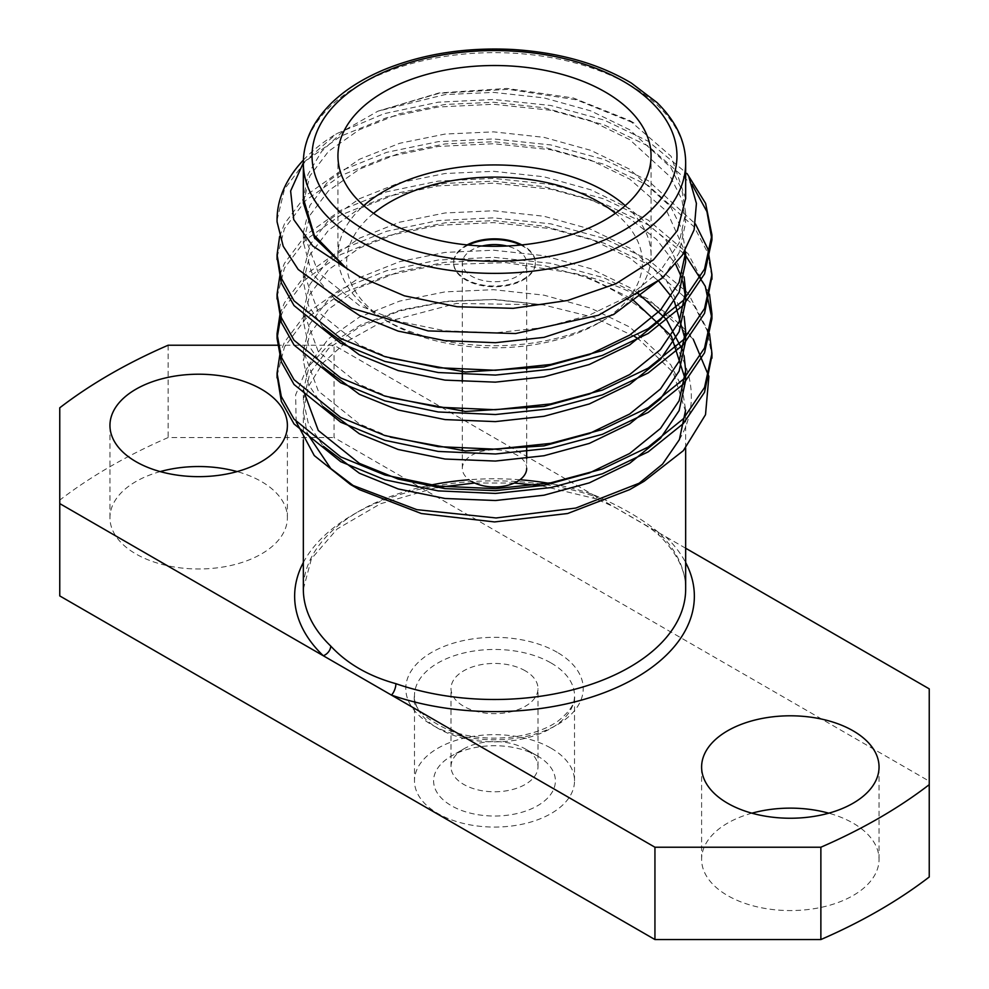 <?xml version="1.0" encoding="UTF-8"?>
<svg xmlns="http://www.w3.org/2000/svg" width="989" height="989" viewBox="0 0 989 989"><rect width="100%" height="100%" fill="white"/><g stroke="black" fill="none" stroke-linecap="round" stroke-linejoin="round"><path stroke-width="0.74" stroke-dasharray="4.95 3.71" d="M685.661 548.227L334.059 345.235L278.082 345.235M929.24 688.863L929.24 781.186L334.059 437.558L334.059 345.235M751.887 813.193A88.713 51.218 0 0 0 701.609 859.354A88.713 51.218 0 0 0 727.595 895.564A88.713 51.218 0 0 0 824.282 906.666A88.713 51.218 0 0 0 879.048 859.354A88.713 51.218 0 0 0 828.782 813.193M160.218 471.592A88.713 51.218 0 0 0 109.952 517.754A88.713 51.218 0 0 0 135.938 553.976A88.713 51.218 0 0 0 232.625 565.078A88.713 51.218 0 0 0 287.391 517.754A88.713 51.218 0 0 0 237.113 471.592M59.76 595.922L59.76 500.125A543.616 313.859 180 0 1 168.13 437.558L334.059 437.558M929.24 781.186L929.24 876.983M168.13 345.235L168.13 437.558M59.76 500.125L59.76 407.802M537.546 756.016A60.885 35.147 0 0 0 451.441 756.016A60.885 35.147 0 0 0 451.454 805.738A60.885 35.147 0 0 0 537.546 805.738A60.885 35.147 0 0 0 537.559 756.016A60.885 35.147 0 0 0 537.546 756.016L525.246 748.92A43.491 25.108 180 0 0 463.742 748.92L451.441 756.016M551.083 748.203A80.022 46.199 180 0 1 574.522 780.877A80.022 46.199 180 0 1 494.5 827.076A80.022 46.199 180 0 1 414.478 780.877A80.022 46.199 180 0 1 463.878 738.19A80.022 46.199 180 0 1 551.083 748.203M537.559 756.016L525.258 748.92A43.491 25.108 180 0 1 537.991 766.673A43.491 25.108 180 0 1 494.5 791.781A43.491 25.108 180 0 1 451.009 766.673A43.491 25.108 180 0 1 463.742 748.92M525.246 670.802A43.491 25.108 0 0 0 477.86 665.35A43.491 25.108 0 0 0 451.009 688.554A43.491 25.108 0 0 0 494.5 713.662A43.491 25.108 0 0 0 537.991 688.554A43.491 25.108 0 0 0 525.246 670.802M658.266 532.206A8.703 6.082 133.8 0 0 659.7 535.89C677.378 553.593 686.032 571.333 685.661 589.123A191.161 110.36 0 0 0 658.266 532.206C641.997 518.706 620.276 506.158 593.091 494.574A191.161 110.36 0 0 0 551.639 483.806M634.592 336.47L593.721 317.37L542.986 304.822L456.461 303.438L377.761 324.231L346.496 341.737L322.983 362.914L308.345 386.6L303.351 411.585L307.171 433.405M685.612 411.671L673.249 372.507L638.585 339.017M355.508 487.305L359.366 489.592M629.672 489.617L636.261 485.599M679.369 439.66C715.665 377.402 666.141 304.76 574.757 273.446A217.444 125.541 0 0 1 693.215 339.14L648.252 299.086L604.081 277.86L550.774 263.309L493.511 257.301L438.226 260.02L386.637 270.714L340.748 289.221L305.688 313.983L284.461 342.206L280.048 353.37M296.168 421.833L295.624 394.908L306.677 368.563L328.917 344.629L360.96 324.726L400.928 309.965L446.484 301.274L494.723 299.432L542.986 304.822L493.128 299.519L445.025 301.744L399.692 310.954L359.341 327.013L328.533 348.573L309.878 373.199L303.363 400.174L308.395 423.836L323.292 446.237M303.4 160.094A217.444 125.541 180 0 1 336.544 133.713L384.078 113.673L438.226 102.201L493.511 99.481L550.774 105.489L604.081 120.04L648.252 141.266L687.034 173.52M629.647 120.473L634.74 123.415L576.513 99.815L508.482 89.331L439.289 93.275L377.983 111.151L343.591 130.795L321.598 151.465L307.962 174.41L303.363 199.753M685.637 198.529L671.098 156.299L629.634 120.51L573.348 97.998L506.912 88.417L438.893 92.978L377.983 111.151L445.025 94.598L493.622 92.397L543.975 97.886L590.829 110.904L629.659 129.744L670.715 167.413L681.891 189.74L685.637 212.759L679.122 242.911L660.467 270.64L629.659 295.674L589.308 315.182L543.975 327.52L495.378 332.836L445.025 330.808L398.171 321.264L359.341 305.527L318.285 272.655L303.363 232.489L309.878 205.514L328.533 180.888L359.341 159.328L399.692 143.269L445.025 134.059L493.622 131.858L543.975 137.347L590.829 150.353L629.659 169.193L670.715 206.862L681.891 229.188L685.637 252.22M303.339 162.839L336.544 133.713M277.056 220.04L284.461 189.183L305.688 160.96L340.748 136.185L386.637 117.691L438.226 106.985L493.511 104.265L550.774 110.274L604.081 124.837L648.252 146.051L691.991 184.473M277.093 257.152L284.461 228.632L305.688 200.408L340.748 175.646L386.637 157.14L438.226 146.446L493.511 143.726L550.774 149.722L604.081 164.285L648.252 185.512L694.179 226.914L707.073 251.466L711.907 276.871M277.093 296.601L284.461 268.093L305.688 239.87L340.748 215.095L386.637 196.588L438.226 185.895L493.511 183.175L550.774 189.183L604.081 203.746L648.252 224.96L683.523 253.308M280.827 316.295L284.461 307.542L305.688 279.318L340.748 254.556L386.637 236.05L438.226 225.344L493.511 222.624L550.774 228.632L604.081 243.195L648.252 264.422L694.179 305.824L707.073 330.375L711.907 355.78M277.093 375.511L284.461 347.003L305.688 318.779L340.748 294.005L386.637 275.498L438.226 264.805L505.972 262.629L574.757 273.446M279.627 236.433L284.461 223.848L305.688 195.624L340.748 170.862L386.637 152.355L438.226 141.65L493.511 138.93L550.774 144.938L604.081 159.501L648.252 180.715L695.477 223.996M280.048 274.46L284.461 263.297L305.688 235.073L340.748 210.311L386.637 191.804L438.226 181.111L493.511 178.391L550.774 184.399L604.081 198.95L648.252 220.176L688.06 253.654L709.496 294.19M280.048 313.909L284.461 302.758L305.688 274.534L340.748 249.76L386.637 231.265L438.226 220.559L493.511 217.84L550.774 223.848L604.081 238.411L648.252 259.625L688.06 293.115L709.496 333.639M390.284 358.203L359.341 344.988L318.285 312.104L303.363 271.938L309.878 244.963L328.533 220.349L359.341 198.789L399.692 182.73L445.025 173.508L493.622 171.307L543.975 176.796L590.829 189.801L629.659 208.654L665.634 239.511L684.104 276.858M390.284 397.665L359.341 384.437L318.285 351.565L303.363 311.399L309.878 284.424L328.533 259.798L359.341 238.238L399.692 222.179L445.025 212.969L493.622 210.768L543.975 216.257L590.829 229.263L629.659 248.103L665.634 278.96L684.104 316.319M390.284 437.113L359.341 423.898L318.285 391.014L303.363 350.848L309.878 323.873L328.533 299.259L359.341 277.699L399.692 261.64L445.025 252.418L493.622 250.217L543.975 255.706L590.829 268.711L629.659 287.564L637.213 292.509M682.892 350.823L684.104 355.768M303.363 400.162L303.363 390.309L309.878 363.334L328.533 338.708L359.341 317.148L399.692 301.089L445.025 291.879L493.622 289.678L543.975 295.167L590.829 308.172L629.659 327.013L670.715 364.681L681.903 387.008L685.649 410.027M303.363 202.893L309.878 175.918L328.533 151.305L359.341 129.744L399.692 113.686L445.025 104.463L493.622 102.263L543.975 107.752L590.829 120.757L629.659 139.61L670.715 177.278L681.891 199.593L685.637 222.624L679.122 252.776L664.262 276.228M335.024 299.407L311.486 272.284L303.363 242.354L309.878 215.379L328.533 190.753L359.341 169.193L399.692 153.134L445.025 143.924L493.622 141.724L543.975 147.213L590.829 160.218L629.659 179.058L667.056 211.708L684.808 251.218M685.476 257.152L685.637 262.085M323.292 327.878L308.395 305.465L303.363 281.803L309.878 254.828L328.533 230.214L359.341 208.654L399.692 192.595L445.025 183.373L493.622 181.172L543.975 186.661L590.829 199.667L629.659 218.507L656.523 239.363L675.623 264.162M681.322 276.833L682.892 281.778M685.476 296.601L685.637 301.534M323.292 367.327L308.395 344.926L303.363 321.264L309.878 294.289L328.533 269.663L359.341 248.103L399.692 232.044L445.025 222.834L493.622 220.634L543.975 226.122L590.829 239.128L629.659 257.968L658.785 281.099M671.296 296.502L674.399 301.447M323.292 406.788L308.395 384.375L303.363 360.713L309.878 333.738L328.533 309.124L359.341 287.564L399.692 271.505L445.025 262.283L493.622 260.082L543.975 265.571L590.829 278.577L631.81 298.777M625.258 205.625A156.559 90.395 180 0 1 651.059 255.347A156.559 90.395 180 0 1 605.206 319.262A156.559 90.395 180 0 1 383.794 319.262L383.794 319.262A156.559 90.395 180 0 1 337.941 255.347A156.559 90.395 180 0 1 363.742 205.625M467.129 244.913A40.883 23.6 0 0 0 453.617 262.444A40.883 23.6 0 0 0 465.596 279.133A40.883 23.6 0 0 0 510.139 284.251A40.883 23.6 0 0 0 535.383 262.444A40.883 23.6 0 0 0 521.871 244.913M373.57 213.327A147.868 85.363 0 0 0 389.938 322.81A147.868 85.363 0 0 0 389.95 322.81A147.868 85.363 0 0 0 599.062 322.81A147.868 85.363 0 0 0 615.43 213.327M389.95 322.81L383.794 319.262L389.938 322.81M468.304 245.037A40.883 23.6 0 0 0 453.617 263.148A40.883 23.6 0 0 0 465.596 279.838A40.883 23.6 0 0 0 510.139 284.956A40.883 23.6 0 0 0 535.383 263.148A40.883 23.6 0 0 0 520.696 245.037M482.051 246.026A32.18 18.581 0 0 0 462.32 263.148A32.18 18.581 0 0 0 471.741 276.29A32.18 18.581 0 0 0 506.813 280.32A32.18 18.581 0 0 0 526.68 263.148A32.18 18.581 0 0 0 506.949 246.026M526.68 458.476L526.68 468.39A32.18 18.581 0 0 0 494.5 449.822A32.18 18.581 0 0 0 462.32 468.39A32.18 18.581 0 0 0 471.741 481.532M303.339 562.556A199.852 115.392 180 0 1 597.579 497.38A8.703 3.659 -70.8 0 1 594.723 498.493C607.926 503.933 616.122 507.765 619.299 510.015L643.27 523.873C645.471 525.431 649.81 527.199 659.7 535.89L659.7 535.89A8.703 6.082 133.8 0 0 665.721 536.718A199.852 115.392 180 0 1 685.661 562.556M541.576 485.772L594.723 498.493A8.703 3.659 -70.8 0 1 593.091 494.574M557.227 652.332A88.713 51.218 0 0 0 408.803 675.302A88.713 51.218 0 0 0 517.457 738.029A88.713 51.218 0 0 0 557.227 652.332M551.083 662.989A80.022 46.199 180 0 1 574.522 695.65A80.022 46.199 180 0 1 494.5 741.849A80.022 46.199 180 0 1 414.478 695.65A80.022 46.199 180 0 1 463.878 652.975A80.022 46.199 180 0 1 551.083 662.989M519.979 479.752A191.161 110.36 0 0 0 469.021 479.752M426.865 485.896A191.161 110.36 0 0 0 303.339 589.123L311.399 558.822L337.187 528.954L380.431 503.784L436.668 487.515M303.339 163.024A191.161 110.36 180 0 1 494.5 52.652A191.161 110.36 180 0 1 685.661 163.024M287.391 517.754L287.391 425.431M109.952 517.754L109.952 425.431M879.048 859.354L879.048 767.031M701.609 859.354L701.609 767.031M574.522 780.877L574.522 695.65C575.586 702.808 570.171 711.215 558.291 720.882C548.401 727.991 535.061 733.096 518.273 736.187C494.08 739.982 471.481 738.227 450.477 730.92C424.355 718.818 412.351 707.061 414.478 695.65L414.478 780.877M537.991 766.673L537.991 688.554M451.009 766.673L451.009 688.554M685.661 448.091L685.661 411.671M303.339 440.08L303.339 411.585M685.637 212.759L685.637 222.624M303.363 232.489L303.363 242.354M303.363 271.938L303.363 281.803M303.363 311.399L303.363 321.264M303.363 350.848L303.363 360.713M651.059 255.347L651.059 155.916M337.941 255.347L337.941 155.916M599.062 322.81L605.206 319.262M535.383 263.148L535.383 262.444M453.617 263.148L453.617 262.444M526.68 446.917L526.68 409.149M526.68 407.468L526.68 369.701M526.68 368.007L526.68 263.148M462.32 468.39L462.32 450.749M462.32 448.796L462.32 411.288M462.32 409.347L462.32 381.705M462.32 369.886L462.32 263.148M514.342 483.028L474.658 483.028"/><path stroke-width="1.48" d="M727.595 803.241A88.713 51.218 0 0 0 824.282 814.343A88.713 51.218 0 0 0 879.048 767.031A88.713 51.218 0 0 0 790.335 715.801A88.713 51.218 0 0 0 701.609 767.031A88.713 51.218 0 0 0 727.595 803.241M278.082 345.235L168.13 345.235A543.616 313.859 0 0 0 59.76 407.802L59.76 503.599L323.279 655.744L654.941 847.227L820.87 847.227A543.616 313.859 0 0 0 929.24 784.66L929.24 688.863L685.661 548.227M59.76 503.599L59.76 595.922L654.941 939.55L654.941 847.227M135.938 461.653A88.713 51.218 0 0 0 232.625 472.754A88.713 51.218 0 0 0 287.391 425.431A88.713 51.218 0 0 0 198.665 374.213A88.713 51.218 0 0 0 109.952 425.431A88.713 51.218 0 0 0 135.938 461.653M828.782 813.193A88.713 51.218 0 0 0 751.887 813.193M237.113 471.592A88.713 51.218 0 0 0 160.218 471.592M820.87 847.227L820.87 939.55A543.616 313.859 0 0 0 929.24 876.983L929.24 784.66M820.87 939.55L654.941 939.55M307.171 433.405L330.734 468.502L355.508 487.305M679.369 439.66L685.637 410.027L679.369 439.66L662.556 464.113L636.261 485.599M638.585 339.017L634.592 336.47M350.329 484.425L359.353 489.629L421.351 513.538L494.5 521.932L567.637 513.514L629.672 489.617L644.086 481.297L575.783 508.062L496.058 517.964L416.802 509.656L350.329 484.425L314.267 455.57L296.168 421.833M303.339 562.556A199.852 115.392 180 0 0 323.279 655.744A8.703 6.082 133.8 0 0 330.734 646.052C347.003 663.619 368.724 676.167 395.909 683.683A8.703 3.659 -70.8 0 1 391.421 695.082A199.852 115.392 180 0 0 617.433 687.207A199.852 115.392 180 0 0 685.661 562.556M693.215 339.14L708.878 376.401L705.516 414.7L683.35 450.663L644.086 481.297M688.999 177.414L696.417 203.425L694.142 229.769L682.385 255.063L661.789 278.478L598.481 315.244L515.59 333.54L428.138 330.919L351.392 308.123L298.183 269.465L283.225 246.286L277.081 221.907A217.444 125.541 180 0 1 277.056 219.991A217.444 125.541 180 0 1 303.4 160.094M303.339 162.839L290.618 190.988L293.733 219.57L312.722 245.952L346.088 268.056L314.514 237.805L303.363 202.893L303.363 198.529L314.329 235.394L346.088 268.056L359.341 276.549L404.377 295.822L457.165 306.751L513.204 308.333L567.624 300.483L615.727 283.831L653.42 259.847L677.391 230.561L685.637 198.529M277.081 221.907L277.056 220.04M691.991 184.473L706.937 211.621L711.944 239.87L704.539 273.891L683.312 305.23L648.252 333.466L602.363 355.422L550.774 369.243L495.489 375.078L438.226 372.532L384.919 361.43L340.748 343.319L294.03 305.589L281.309 282.99L277.093 257.152M711.907 276.871L704.539 313.352L683.312 344.691L648.252 372.915L602.363 394.883L550.774 408.692L495.489 414.527L438.226 411.98L384.919 400.891L340.748 382.78L294.054 345.062L281.321 322.476L277.093 296.601M683.523 253.308L685.315 255.273M685.637 255.632L705.281 286.266L711.944 318.742L704.539 352.801L683.312 384.14L648.252 412.376L602.363 434.332L550.774 448.153L495.489 453.988L438.226 451.441L384.919 440.34L340.748 422.229L294.03 384.486L281.309 361.875L277.056 338.411L280.827 316.295M711.907 355.78L704.539 392.262L683.312 423.601L648.252 451.825L602.363 473.793L550.774 487.602L495.489 493.437L438.226 490.89L384.919 479.789L340.748 461.69L294.054 423.972L281.321 401.386L277.093 375.511M687.034 173.52L705.627 203.425L711.944 234.986L704.539 269.107L683.312 300.446L648.252 328.669L602.363 350.638L550.774 364.447L495.489 370.282L438.226 367.735L384.919 356.646L340.748 338.535L294.042 300.817L281.321 278.218L277.056 254.779L279.627 236.433M695.477 223.996L707.827 248.882L711.944 274.522L704.539 308.556L683.312 339.895L648.252 368.131L602.363 390.099L550.774 403.908L495.489 409.743L438.226 407.196L384.919 396.094L340.748 377.996L294.03 340.241L281.309 317.63L277.056 294.166L280.048 274.46M709.496 294.19L711.944 313.921L704.539 348.017L683.312 379.356L648.252 407.579L602.363 429.547L550.774 443.356L495.489 449.191L438.226 446.645L384.919 435.556L340.748 417.445L294.054 379.727L281.321 357.14L277.056 333.701L280.048 313.909M709.496 333.639L711.944 353.37L704.539 387.465L683.312 418.804L648.252 447.04L602.363 469.009L550.774 482.817L495.489 488.653L438.226 486.106L384.919 475.004L340.748 456.893L294.03 419.151L281.309 396.54L277.056 373.088L280.048 353.37M383.794 219.83A156.559 90.395 0 0 0 554.409 239.425A156.559 90.395 0 0 0 651.059 155.916A156.559 90.395 0 0 0 494.5 65.521A156.559 90.395 0 0 0 337.941 155.916A156.559 90.395 0 0 0 383.794 219.83M323.292 327.878L359.341 354.853L398.171 370.578L445.025 380.122L495.378 382.15L543.975 376.834L589.308 364.508L629.659 344.988L660.467 319.966L679.122 292.225L685.637 262.085L685.637 252.22L679.122 282.36L660.467 310.101L629.659 335.123L589.308 354.643L543.975 366.968L465.423 372.025L390.284 358.203M684.104 276.858L685.637 291.668L679.122 321.821L660.467 349.55L629.659 374.571L589.308 394.092L543.975 406.43L465.423 411.473L390.284 397.665M684.104 316.319L685.637 331.13L679.122 361.269L660.467 389.011L629.659 414.032L589.308 433.553L543.975 445.878L465.423 450.935L390.284 437.113M637.213 292.509L666.401 319.385L682.892 350.823M684.104 355.768L685.637 370.578L679.122 400.73L660.467 428.46L629.659 453.481L589.308 473.002L543.975 485.339L495.378 490.655L445.025 488.628L398.171 479.072L359.341 463.347L318.285 430.475L303.363 390.309M664.262 276.228L613.6 314.551L543.975 337.385L495.378 342.701L445.025 340.673L398.171 331.117L359.341 315.392L335.024 299.407M684.808 251.218L685.476 257.152M675.623 264.162L681.322 276.833M682.892 281.778L685.476 296.601M685.637 291.668L685.637 301.534L679.122 331.686L660.467 359.415L629.659 384.437L589.308 403.957L543.975 416.295L495.378 421.611L445.025 419.583L398.171 410.027L359.341 394.302L323.292 367.327M658.785 281.099L671.296 296.502M674.399 301.447L685.637 340.995L679.122 371.135L660.467 398.876L629.659 423.898L589.308 443.418L543.975 455.744L495.378 461.059L445.025 459.032L398.171 449.488L359.341 433.763L323.292 406.788M631.81 298.777L671.333 336.013L685.637 380.444L679.122 410.596L660.467 438.325L629.659 463.347L589.308 482.867L543.975 495.205L495.378 500.521L445.025 498.493L398.171 488.937L359.341 473.212L323.292 446.237M363.742 205.625A156.559 90.395 180 0 1 625.258 205.625M521.871 244.913A40.883 23.6 0 0 0 467.129 244.913M615.43 213.327A147.868 85.363 0 0 0 373.57 213.327M520.696 245.037A40.883 23.6 0 0 0 468.304 245.037M506.949 246.026A32.18 18.581 0 0 0 482.051 246.026M471.741 481.532A32.18 18.581 0 0 0 506.813 485.562A32.18 18.581 0 0 0 526.68 468.39M395.909 683.683A191.161 110.36 0 0 0 588.566 685.204A191.161 110.36 0 0 0 685.661 589.123L685.661 448.091M551.639 483.806A191.161 110.36 0 0 0 519.979 479.752M469.021 479.752A191.161 110.36 0 0 0 426.865 485.896M303.339 440.08L303.339 589.123A191.161 110.36 0 0 0 330.734 646.052M359.328 241.056A191.161 110.36 180 0 1 303.339 163.024C303.339 141.637 312.821 121.548 331.785 102.769C345.297 89.727 362.679 78.724 383.942 69.749C422.414 53.999 465.102 47.225 512.018 49.45C558.773 52.306 598.555 63.519 631.353 83.064L656.931 102.485C676.08 121.338 685.661 141.514 685.661 163.024A191.161 110.36 180 0 1 567.649 264.978A191.161 110.36 180 0 1 359.328 241.056M365.485 230.4A182.458 105.341 0 0 0 670.74 183.188A182.458 105.341 0 0 0 447.275 54.16A182.458 105.341 0 0 0 365.485 230.4M711.944 358.179L711.944 353.394M711.944 318.718L711.944 313.933M711.944 279.269L711.944 274.472M711.944 239.808L711.944 235.036M277.056 377.909L277.056 373.113M277.056 338.448L277.056 333.664M277.056 298.999L277.056 294.203M277.056 259.538L277.056 254.754M685.661 198.529L685.661 163.024M303.339 198.529L303.339 163.024M685.637 331.13L685.637 340.982M685.637 370.578L685.637 380.444M526.68 458.476L526.68 446.917M526.68 409.149L526.68 407.468M526.68 369.701L526.68 368.007M462.32 450.749L462.32 448.796M462.32 411.288L462.32 409.347M462.32 381.705L462.32 369.886M541.576 485.772L514.342 483.028M474.658 483.028L436.668 487.515"/></g></svg>
